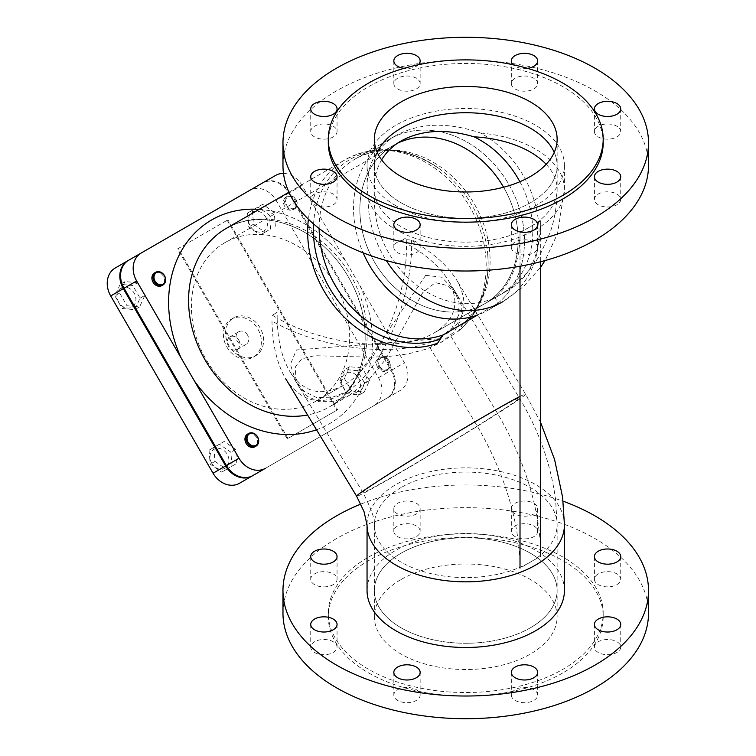 <?xml version="1.0" encoding="UTF-8"?>
<svg xmlns="http://www.w3.org/2000/svg" width="756" height="756" viewBox="0 0 756 756"><rect width="100%" height="100%" fill="white"/><g stroke="black" fill="none" stroke-linecap="round" stroke-linejoin="round"><path stroke-width="0.57" stroke-dasharray="3.78 2.83" d="M437.601 343.224L429.928 347.656L440.805 342.581L454.214 331.856L461.169 319.438L461.878 307.03L457.72 295.927L448.024 285.702L435.314 282.621L422.765 292.591L385.702 359.261L368.314 380.419L349.366 395.369L333.434 401.644L318.975 401.663L307.446 396.324L299.414 387.327L295.227 376.318L295.69 366.433L301.824 358.864L314.543 355.689L370.345 357.191L389.217 356.397L408.287 353.855L425.959 349.225L440.805 342.581L458.278 331.289L463.041 323.511C469.24 318.238 474.39 311.774 478.51 304.12C486.373 289.293 489.397 272.132 487.582 252.636A100.888 82.376 60 0 0 439 168.494A100.888 82.376 60 0 0 313.57 223.946M429.928 347.656L474.881 422.084A201.049 116.074 60 0 1 520.015 568.115L540.691 556.18A201.049 116.074 -120 0 0 495.558 410.149L450.604 335.711M520.015 266.254L520.015 232.65A149.868 86.524 60 0 1 488.981 301.257L474.362 309.695L495.038 297.76L498.147 303.147L463.759 323.001A98.696 80.58 -120 0 0 470.553 197.911A98.696 80.58 -120 0 0 355.273 158.968L389.652 139.113A98.696 80.58 60 0 0 363.126 252.816A98.696 80.58 -120 0 1 389.652 139.113A98.696 80.58 -120 0 1 508.788 184.294A98.696 80.58 -120 0 1 488.348 310.064A98.696 80.58 -120 0 1 477.471 315.082L474.362 309.695M319.145 228.52A98.696 80.58 -120 0 1 355.273 158.968C380.844 145.209 408.76 148.393 439 168.494C407.314 146.844 376.101 143.876 345.379 159.62A103.081 84.162 60 0 1 465.961 200.567A103.081 84.162 60 0 1 458.278 331.289L458.968 330.797C480.835 311.17 490.37 285.106 487.582 252.636A100.888 82.376 60 0 1 461.018 327.14M349.366 395.369L329.399 406.898A103.081 84.162 -120 0 1 307.579 414.987M401.521 240.795L406.218 237.696A91.382 2.551 -31.1 0 1 401.521 240.795L406.397 243.413C425.94 254.441 439.879 266.707 448.232 280.211C460.366 301.937 455.877 319.391 434.757 332.564C401.256 353.09 326.138 346.154 277.159 318.03L277.178 312.2L272.453 315.309A91.382 2.551 -31.1 0 1 277.178 312.2M272.453 315.309L277.159 318.03C277.603 340.087 281.856 357.947 289.917 371.612C303.525 392.496 321.319 397.08 343.318 385.352L343.318 385.352C377.877 366.584 407.947 298.922 406.397 243.413L406.218 237.696M434.757 332.564L484.7 303.732A91.382 74.617 60 0 0 503.6 187.252A91.382 74.617 60 0 1 503.619 187.28A91.382 74.617 60 0 1 484.7 303.732L434.757 332.564M238.792 340.181A7.314 5.972 -120 0 1 237.28 349.499A7.314 5.972 -120 0 1 228.454 346.154A7.314 5.972 -120 0 1 229.975 336.836A7.314 5.972 -120 0 1 238.792 340.181M247.571 335.116A7.314 5.972 60 0 0 238.745 331.771A7.314 5.972 60 0 0 237.233 341.088A7.314 5.972 60 0 0 246.05 344.434A7.314 5.972 60 0 0 247.571 335.116M257.909 329.144A21.933 17.908 -120 0 1 253.364 357.097A21.933 17.908 -120 0 1 226.894 347.051A21.933 17.908 -120 0 1 231.43 319.108A21.933 17.908 -120 0 1 257.909 329.144M260.102 327.877A21.933 17.908 60 0 0 233.623 317.841A21.933 17.908 60 0 0 229.087 345.785A21.933 17.908 60 0 0 255.556 355.83A21.933 17.908 60 0 0 260.102 327.877M211.718 463.258A10.962 8.949 -120 0 1 213.986 449.281A10.962 8.949 -120 0 1 227.225 454.309A10.962 8.949 -120 0 1 224.957 468.276A10.962 8.949 -120 0 1 211.718 463.258M232.026 466.159L230.863 452.201L219.363 444.226L209.025 450.189L210.187 464.146L221.688 472.122L236.817 463.39L235.664 449.433L224.163 441.457L219.363 444.226M120.941 288.121A10.962 8.949 -120 0 1 134.171 293.139A10.962 8.949 -120 0 1 131.903 307.106A10.962 8.949 -120 0 1 118.664 302.088A10.962 8.949 -120 0 1 120.941 288.121M122.179 308.505L134.785 309.667L140.087 298.166L132.772 285.503L120.166 284.341L114.865 295.842L122.179 308.505L126.97 305.736L139.576 306.898L144.878 295.398L140.087 298.166M265.772 217.161A10.962 8.949 -120 0 1 263.494 231.138A10.962 8.949 -120 0 1 250.264 226.12A10.962 8.949 -120 0 1 252.532 212.143A10.962 8.949 -120 0 1 265.772 217.161M247.571 213.05L248.733 226.998L260.234 234.984L270.572 229.011L269.41 215.063L257.909 207.078L247.571 213.05L252.362 210.281L253.525 224.23L265.025 232.215L260.234 234.984M235.664 449.433L230.863 452.201M224.163 441.457L209.025 450.189M213.816 447.42L214.978 461.377L210.187 464.146M139.576 306.898L134.785 309.667M144.878 295.398L137.573 282.735L132.772 285.503M137.573 282.735L124.957 281.572L120.166 284.341M253.525 224.23L248.733 226.998M265.025 232.215L270.572 229.011M275.364 226.242L274.201 212.294L269.41 215.063M247.618 434.086A7.314 5.972 -120 0 1 256.445 437.44A7.314 5.972 -120 0 1 254.933 446.749M214.978 461.377L226.479 469.353L221.688 472.122M226.479 469.353L236.817 463.39M154.564 272.925A7.314 5.972 -120 0 1 163.391 276.271A7.314 5.972 -120 0 1 161.879 285.588M124.957 281.572L119.665 293.073L114.865 295.842M119.665 293.073L126.97 305.736M294.566 208.136A6.577 5.368 -120 0 1 285.607 201.909A6.577 5.368 -120 0 1 293.659 197.259A6.577 5.368 -120 0 1 294.566 208.136M294.566 208.977L294.566 208.977A7.314 5.972 60 0 0 296.078 199.66A7.314 5.972 60 0 0 287.261 196.314L287.261 196.314A7.314 5.972 60 0 0 285.74 205.632A7.314 5.972 60 0 0 294.566 208.977L293.47 209.61A7.314 5.972 -120 0 1 284.643 206.265A7.314 5.972 -120 0 1 286.165 196.947L286.165 196.947A7.314 5.972 -120 0 1 294.982 200.293A7.314 5.972 -120 0 1 293.47 209.61L293.47 209.61M287.261 196.314L286.165 196.947L287.261 196.314M274.201 212.294L262.701 204.309L257.909 207.078M262.701 204.309L252.362 210.281M356.548 392.307A10.962 8.949 -120 0 1 343.309 387.28A10.962 8.949 -120 0 1 345.586 373.313A10.962 8.949 -120 0 1 358.816 378.331A10.962 8.949 -120 0 1 356.548 392.307M357.418 370.695L344.812 369.533L339.51 381.033L346.824 393.696L359.431 394.859L364.732 383.358L357.418 370.695L362.209 367.926L349.603 366.764L344.301 378.265L339.51 381.033M349.603 366.764L344.812 369.533M344.301 378.265L351.616 390.928L346.824 393.696M351.616 390.928L364.222 392.09L359.431 394.859M379.673 366.291A6.577 5.368 -120 0 1 383.802 357.323A6.577 5.368 -120 0 1 389.501 367.189A6.577 5.368 -120 0 1 379.673 366.291M378.794 366.802A7.314 5.972 60 0 0 387.62 370.147A7.314 5.972 60 0 0 389.132 360.829A7.314 5.972 60 0 0 380.306 357.484A7.314 5.972 60 0 0 378.794 366.802M377.698 367.435A7.314 5.972 -120 0 1 379.21 358.117A7.314 5.972 -120 0 1 388.036 361.462A7.314 5.972 -120 0 1 386.524 370.78A7.314 5.972 -120 0 1 377.698 367.435M364.222 392.09L369.523 380.589L364.732 383.358M369.523 380.589L362.209 367.926M316.49 429.748A117.7 96.106 60 0 0 359.809 285.437L346.711 262.757A117.7 96.106 60 0 0 259.176 209.384M359.809 285.437L404.432 362.738A21.933 17.908 -120 0 1 399.886 390.682L373.936 405.67A21.933 17.908 60 0 0 378.482 377.716L276.129 200.444A21.933 17.908 60 0 0 249.65 190.399L262.266 183.122A21.933 17.908 -120 0 1 288.735 193.158L391.088 370.44A21.933 17.908 -120 0 1 386.552 398.384L239.529 483.264M387.28 397.958L399.886 390.682L387.28 397.968A21.933 17.908 60 0 0 387.28 397.958A21.933 17.908 60 0 0 391.825 370.015L289.472 192.742A21.933 17.908 60 0 0 262.993 182.697L275.609 175.42M495.038 297.76L509.657 289.321A149.868 86.524 -120 0 0 540.691 220.714L540.691 261.737M498.147 303.147A98.696 80.58 60 0 0 504.932 178.057A98.696 80.58 60 0 0 389.652 139.113L395.946 135.485C377.121 146.862 367.482 163.551 367.047 185.551L368.172 197.949A98.696 80.58 -120 0 0 383.84 256.435A98.696 80.58 -120 0 0 386.307 260.527M262.266 183.122L128.577 260.31L262.993 182.697M227.187 220.261L336.845 410.196L287.223 438.849L177.556 248.913L227.915 219.835L178.293 248.488L287.951 438.423L337.582 409.771L227.915 219.835M283.481 173.417A21.933 17.908 -120 0 1 302.079 185.456L346.711 262.757M252.873 475.562L387.28 397.968M337.582 409.771L336.845 410.196M287.223 438.849L287.951 438.423M178.293 248.488L177.556 248.913M249.65 190.399L115.243 268.002M224.853 242.704L224.853 242.704A91.382 74.617 60 0 0 205.925 359.157A91.382 74.617 60 0 0 316.235 400.992L316.235 400.992A91.382 74.617 60 0 0 335.163 284.54A91.382 74.617 60 0 0 224.853 242.704L393.309 145.445A91.382 74.617 60 0 0 374.39 261.897A91.382 74.617 60 0 0 484.7 303.732A91.382 74.617 60 0 1 374.39 261.897A91.382 74.617 60 0 1 393.309 145.445A91.382 74.617 60 0 1 397.316 143.328A91.382 74.617 60 0 0 393.309 145.445L401.115 140.937M540.691 220.714L520.015 232.65M509.657 289.321L488.981 301.257L509.657 289.321M343.318 385.352L316.235 400.992L343.318 385.352M607.578 639.51A13.164 7.598 0 0 0 594.414 647.108A13.164 7.598 0 0 0 607.578 654.705A13.164 7.598 0 0 0 620.733 647.108A13.164 7.598 0 0 0 607.578 639.51M598.27 573.898A13.164 7.598 0 0 0 594.414 579.266A13.164 7.598 0 0 0 607.578 586.864A13.164 7.598 0 0 0 620.733 579.266A13.164 7.598 0 0 0 612.615 572.245A13.164 7.598 0 0 0 598.27 573.898M511.33 508.618A13.164 7.598 180 0 1 524.494 501.02A13.164 7.598 180 0 1 537.648 508.618A13.164 7.598 180 0 1 524.494 516.216A13.164 7.598 180 0 1 511.33 508.618L511.33 531.298A13.164 7.598 0 0 0 524.494 538.896A13.164 7.598 0 0 0 537.648 531.298A13.164 7.598 0 0 0 524.494 523.7A13.164 7.598 0 0 0 511.33 531.298M397.684 536.665A13.164 7.598 0 0 0 412.02 538.319A13.164 7.598 0 0 0 420.147 531.298A13.164 7.598 0 0 0 406.983 523.7A13.164 7.598 0 0 0 393.829 531.298A13.164 7.598 0 0 0 397.684 536.665M397.684 513.986A13.164 7.598 180 0 1 393.829 508.618A13.164 7.598 180 0 1 406.983 501.02A13.164 7.598 180 0 1 420.147 508.618A13.164 7.598 180 0 1 412.02 515.63A13.164 7.598 180 0 1 397.684 513.986M323.899 586.864A13.164 7.598 0 0 0 337.063 579.266A13.164 7.598 0 0 0 323.899 571.668A13.164 7.598 0 0 0 310.735 579.266A13.164 7.598 0 0 0 323.899 586.864M333.207 652.475A13.164 7.598 0 0 0 337.063 647.108A13.164 7.598 0 0 0 323.899 639.51A13.164 7.598 0 0 0 310.735 647.108A13.164 7.598 0 0 0 318.862 654.129A13.164 7.598 0 0 0 333.207 652.475M420.147 672.396L420.147 695.076A13.164 7.598 0 0 0 406.983 687.478A13.164 7.598 0 0 0 393.829 695.076A13.164 7.598 0 0 0 406.983 702.674A13.164 7.598 0 0 0 420.147 695.076M360.877 504.082A182.772 105.519 180 0 1 563.088 501.2M530.353 627.811A91.382 52.759 180 0 1 430.769 639.245A91.382 52.759 180 0 1 374.352 590.502A91.382 52.759 180 0 1 401.124 553.194A91.382 52.759 180 0 1 500.708 541.759A91.382 52.759 180 0 1 557.125 590.502A91.382 52.759 180 0 1 530.353 627.811M401.124 579.465A91.382 52.759 180 0 1 500.708 568.021A91.382 52.759 180 0 1 557.125 616.773A91.382 52.759 180 0 1 530.353 654.072A91.382 52.759 180 0 1 430.769 665.516A91.382 52.759 180 0 1 374.352 616.773A91.382 52.759 180 0 1 401.124 579.465M562.927 672.878A137.441 79.352 180 0 1 413.145 690.077A137.441 79.352 180 0 1 328.293 616.773A137.441 79.352 180 0 1 368.55 560.659A137.441 79.352 180 0 1 518.332 543.46A137.441 79.352 180 0 1 603.184 616.773A137.441 79.352 180 0 1 562.927 672.878M368.55 557.077A137.441 79.352 180 0 1 518.332 539.878A137.441 79.352 180 0 1 603.184 613.192A137.441 79.352 180 0 1 562.927 669.296A137.441 79.352 180 0 1 413.145 686.495A137.441 79.352 180 0 1 328.293 613.192A137.441 79.352 180 0 1 368.55 557.077M282.971 613.192A182.772 105.519 180 0 1 336.505 538.574A182.772 105.519 180 0 1 535.683 515.696A182.772 105.519 180 0 1 648.506 613.192M533.793 689.708A13.164 7.598 0 0 0 519.457 688.054A13.164 7.598 0 0 0 511.33 695.076A13.164 7.598 0 0 0 524.494 702.674A13.164 7.598 0 0 0 537.648 695.076A13.164 7.598 0 0 0 533.793 689.708M282.971 165.498A182.772 105.519 180 0 1 336.505 90.881A182.772 105.519 180 0 1 535.683 68.012A182.772 105.519 180 0 1 648.506 165.498M607.578 191.816A13.164 7.598 0 0 0 594.414 199.414A13.164 7.598 0 0 0 607.578 207.012A13.164 7.598 0 0 0 620.733 199.414A13.164 7.598 0 0 0 607.578 191.816M598.27 126.205A13.164 7.598 0 0 0 594.414 131.572A13.164 7.598 0 0 0 607.578 139.17A13.164 7.598 0 0 0 620.733 131.572A13.164 7.598 0 0 0 612.615 124.56A13.164 7.598 0 0 0 598.27 126.205M511.33 83.604A13.164 7.598 0 0 0 524.494 91.202A13.164 7.598 0 0 0 537.648 83.604A13.164 7.598 0 0 0 524.494 76.006A13.164 7.598 0 0 0 511.33 83.604L511.33 60.924M397.684 88.981A13.164 7.598 0 0 0 412.02 90.626A13.164 7.598 0 0 0 420.147 83.604A13.164 7.598 0 0 0 406.983 76.006A13.164 7.598 0 0 0 393.829 83.604A13.164 7.598 0 0 0 397.684 88.981M323.899 139.17A13.164 7.598 0 0 0 337.063 131.572A13.164 7.598 0 0 0 323.899 123.975A13.164 7.598 0 0 0 310.735 131.572A13.164 7.598 0 0 0 323.899 139.17M333.207 204.791A13.164 7.598 0 0 0 337.063 199.414A13.164 7.598 0 0 0 323.899 191.816A13.164 7.598 0 0 0 310.735 199.414A13.164 7.598 0 0 0 318.862 206.435A13.164 7.598 0 0 0 333.207 204.791M420.147 247.382A13.164 7.598 0 0 0 406.983 239.784A13.164 7.598 0 0 0 393.829 247.382A13.164 7.598 0 0 0 406.983 254.98A13.164 7.598 0 0 0 420.147 247.382L420.147 224.702M533.793 242.014A13.164 7.598 0 0 0 519.457 240.37A13.164 7.598 0 0 0 511.33 247.382A13.164 7.598 0 0 0 524.494 254.98A13.164 7.598 0 0 0 537.648 247.382A13.164 7.598 0 0 0 533.793 242.014M557.125 139.227L557.125 165.498A91.382 52.759 180 0 0 554.242 152.362A91.382 52.759 180 0 1 557.125 165.498A91.382 52.759 180 0 1 530.353 202.806A91.382 52.759 180 0 1 430.769 214.241A91.382 52.759 180 0 1 374.352 165.498A91.382 52.759 180 0 1 377.235 152.362A91.382 52.759 180 0 0 374.352 165.498L374.73 194.16A91.382 74.617 -120 0 0 414.496 283.509A91.382 74.617 -120 0 0 499.319 295.284L484.7 303.732M527.442 68.323A13.164 7.598 180 0 1 513.116 64.742M418.361 64.742A13.164 7.598 180 0 1 404.035 68.323M328.293 142.808A137.441 79.352 180 0 1 368.55 86.704A137.441 79.352 180 0 1 518.332 69.505A137.441 79.352 180 0 1 603.184 142.808M381.629 159.866C376.819 168.04 374.39 177.188 374.352 187.299M546.144 164.298A91.382 52.759 180 0 1 557.125 189.369L557.125 165.498A91.382 52.759 180 0 1 465.734 218.257A91.382 52.759 180 0 1 374.352 165.498L374.352 139.227M488.348 310.064L502.976 301.616A98.696 80.58 -120 0 0 538.178 218.767A98.696 80.58 -120 0 0 480.599 133.037C447.996 121.896 419.778 122.708 395.946 135.485M395.946 205.783A98.696 56.983 180 0 1 367.047 165.498A98.696 56.983 180 0 1 427.972 112.852A98.696 56.983 180 0 1 535.522 125.203A98.696 56.983 180 0 1 564.43 165.498A98.696 56.983 180 0 1 503.505 218.144A98.696 56.983 180 0 1 395.946 205.783M425.675 275.326L441.674 277.197L454.356 290.342L458.996 302.145L458.694 315.072L451.975 327.887L438.537 338.82L296.437 349.943L290.38 364.458L296.04 381.742L304.46 391.495L316.273 397.448L330.967 397.817L347.099 391.617L425.675 275.326M411.566 240.427C413.239 300.378 380.759 373.455 343.441 393.725C319.684 406.388 300.463 401.436 285.768 378.879C277.065 364.118 272.472 344.83 271.99 321.016C324.882 351.389 406.019 358.873 442.194 336.713C464.997 322.481 469.854 303.638 456.747 280.164C447.732 265.583 432.668 252.343 411.566 240.427M401.124 627.811A91.382 52.759 0 0 0 500.708 639.245A91.382 52.759 0 0 0 557.125 590.502A91.382 52.759 0 0 0 465.734 537.743A91.382 52.759 0 0 0 374.352 590.502A91.382 52.759 0 0 0 401.124 627.811M564.43 590.502A98.696 56.983 0 0 0 535.522 550.217A98.696 56.983 0 0 0 427.972 537.856A98.696 56.983 0 0 0 367.047 590.502M288.924 192.213L345.379 159.62A103.081 84.162 60 0 0 308.41 219.193M226.318 228.359A103.081 84.162 -120 0 1 350.746 275.543A103.081 84.162 -120 0 1 329.399 406.898C361.944 389.491 375.496 338.896 356.388 293.243C344.358 264.685 325.694 243.583 300.415 229.956C273.048 216.67 248.346 216.131 226.318 228.359C248.459 216.084 273.266 216.67 300.737 230.126C326.299 244.037 345.01 265.498 356.889 294.509C366.273 319.561 367.671 343.205 361.084 365.441C355.055 384.265 344.49 398.081 329.399 406.898M288.735 193.158L276.129 200.444M378.482 377.716L391.088 370.44M302.079 185.456L289.472 192.742M391.825 370.015L404.432 362.738M495.558 410.149L474.881 422.084M519.863 181.742A91.382 74.617 -120 0 1 499.319 295.284C516.698 285.097 530.41 271.319 540.474 253.969L550.406 231.865C554.932 218.087 557.172 203.922 557.125 189.369A91.382 52.759 180 0 1 469.892 242.081A91.382 52.759 180 0 1 374.73 194.16M480.599 133.037A98.696 56.983 180 0 1 564.43 189.369A98.696 56.983 180 0 1 503.505 242.014A98.696 56.983 180 0 1 395.946 229.663A98.696 56.983 180 0 1 368.172 197.949M397.013 474.258A91.382 2.551 148.9 0 0 505.736 407.881A91.382 2.551 148.9 0 0 519.344 397.94A91.382 2.551 148.9 0 0 439.803 442.997A91.382 2.551 148.9 0 0 362.899 492.43A91.382 2.551 148.9 0 0 397.013 474.258M520.015 396.427A98.696 2.759 -31.1 0 1 525.6 394.159A98.696 2.759 -31.1 0 1 481.213 423.832A98.696 2.759 -31.1 0 1 393.489 476.582A98.696 2.759 -31.1 0 1 356.634 496.21M401.124 487.535A91.382 52.759 0 0 0 374.352 524.844A91.382 52.759 0 0 0 401.124 562.152A91.382 52.759 0 0 0 500.708 573.587A91.382 52.759 0 0 0 557.125 524.844A91.382 52.759 0 0 0 500.708 476.1A91.382 52.759 0 0 0 401.124 487.535M564.43 524.844A98.696 56.983 0 0 0 535.522 484.549A98.696 56.983 0 0 0 395.946 484.549A98.696 56.983 0 0 0 367.047 524.844M457.72 295.927L448.232 280.211M299.414 387.327L289.917 371.612M238.745 331.771L229.975 336.836M246.05 344.434L237.28 349.499M233.623 317.841L231.43 319.108M255.556 355.83L253.364 357.097M386.524 370.78L387.62 370.147M379.21 358.117L380.306 357.484M594.414 624.428L594.414 647.108M620.733 624.428L620.733 647.108M594.414 556.586L594.414 579.266M620.733 556.586L620.733 579.266M537.648 508.618L537.648 531.298M393.829 508.618L393.829 531.298M420.147 508.618L420.147 531.298M310.735 556.586L310.735 579.266M337.063 556.586L337.063 579.266M310.735 624.428L310.735 647.108M337.063 624.428L337.063 647.108M393.829 672.396L393.829 695.076M296.04 381.742L362.899 492.43C371.3 508.816 375.118 519.618 374.352 524.844L374.352 616.773M454.356 290.342L519.344 397.94C538.924 430.429 551.02 464.534 555.622 500.255L557.125 524.844L557.125 616.773M328.293 613.192L328.293 616.773M603.184 613.192L603.184 616.773M511.33 672.396L511.33 695.076M537.648 672.396L537.648 695.076M511.33 224.702L511.33 247.382M537.648 224.702L537.648 247.382M393.829 224.702L393.829 247.382M310.735 176.734L310.735 199.414M337.063 176.734L337.063 199.414M310.735 108.892L310.735 131.572M337.063 108.892L337.063 131.572M393.829 60.924L393.829 83.604M420.147 60.924L420.147 83.604M537.648 60.924L537.648 83.604M594.414 108.892L594.414 131.572M620.733 108.892L620.733 131.572M594.414 176.734L594.414 199.414M620.733 176.734L620.733 199.414M367.047 165.498L367.047 185.551M564.43 165.498L564.43 189.369L557.541 233.576L545.048 260.565M502.976 301.616L523.719 286.42L540.691 267.151M540.691 422.642L525.6 394.159L456.747 280.164M343.441 393.725L347.099 391.617M438.537 338.82L442.194 336.713"/><path stroke-width="1.13" d="M477.471 315.082A98.696 80.58 -120 0 1 369.211 264.883A98.696 80.58 -120 0 1 363.126 252.816A98.696 80.58 60 0 0 477.471 315.082L443.082 334.936L437.601 343.224A103.081 84.162 60 0 1 345.473 318.418A103.081 84.162 60 0 1 308.41 219.193M520.015 568.115L520.015 266.254M249.442 433.878A6.577 5.368 -120 0 1 258.41 440.096A6.577 5.368 -120 0 1 250.349 444.755A6.577 5.368 -120 0 1 249.442 433.878M248.715 433.453L248.715 433.453A7.314 5.972 60 0 0 247.203 442.77A7.314 5.972 60 0 0 256.029 446.116L256.029 446.116A7.314 5.972 60 0 0 257.541 436.807A7.314 5.972 60 0 0 248.715 433.453L247.618 434.086A7.314 5.972 -120 0 0 246.106 443.403A7.314 5.972 -120 0 0 254.933 446.749L256.029 446.116L254.933 446.749M164.335 275.723A6.577 5.368 -120 0 1 160.206 284.691A6.577 5.368 -120 0 1 154.507 274.815A6.577 5.368 -120 0 1 164.335 275.723M164.487 275.638A7.314 5.972 60 0 0 155.66 272.292A7.314 5.972 60 0 0 154.148 281.601A7.314 5.972 60 0 0 162.975 284.955A7.314 5.972 60 0 0 164.487 275.638M162.975 284.955L161.879 285.588A7.314 5.972 -120 0 1 153.052 282.234A7.314 5.972 -120 0 1 154.564 272.925L155.66 272.292M259.176 209.384A117.7 96.106 60 0 0 181.289 358.259L194.386 380.948A117.7 96.106 60 0 0 316.49 429.748M283.481 173.417A21.933 17.908 -120 0 0 275.609 175.42L115.243 268.002A21.933 17.908 60 0 0 110.707 295.946L213.06 473.228A21.933 17.908 60 0 0 239.529 483.264L265.479 468.285A21.933 17.908 -120 0 1 239.009 458.24L194.386 380.948M540.691 261.737L540.691 556.18M239.529 483.264L252.145 475.987A21.933 17.908 -120 0 1 225.666 465.942L123.313 288.669A21.933 17.908 -120 0 1 127.859 260.716L115.243 268.002M181.289 358.259L136.656 280.967A21.933 17.908 -120 0 1 141.202 253.014L128.586 260.3A21.933 17.908 60 0 0 124.05 288.244L226.394 465.526A21.933 17.908 60 0 0 252.873 475.562L265.479 468.285L252.873 475.562M503.6 187.252A91.382 74.617 60 0 0 397.316 143.328A91.382 74.617 60 0 1 503.6 187.252M607.578 616.83A13.164 7.598 180 0 1 620.733 624.428A13.164 7.598 180 0 1 607.578 632.025A13.164 7.598 180 0 1 594.414 624.428A13.164 7.598 180 0 1 607.578 616.83M598.27 551.209A13.164 7.598 180 0 1 612.615 549.565A13.164 7.598 180 0 1 620.733 556.586A13.164 7.598 180 0 1 607.578 564.184A13.164 7.598 180 0 1 594.414 556.586A13.164 7.598 180 0 1 598.27 551.209M323.899 564.184A13.164 7.598 180 0 1 310.735 556.586A13.164 7.598 180 0 1 323.899 548.988A13.164 7.598 180 0 1 337.063 556.586A13.164 7.598 180 0 1 323.899 564.184M333.207 629.795A13.164 7.598 180 0 1 318.862 631.44A13.164 7.598 180 0 1 310.735 624.428A13.164 7.598 180 0 1 323.899 616.83A13.164 7.598 180 0 1 337.063 624.428A13.164 7.598 180 0 1 333.207 629.795M420.147 672.396A13.164 7.598 180 0 1 406.983 679.994A13.164 7.598 180 0 1 393.829 672.396A13.164 7.598 180 0 1 406.983 664.798A13.164 7.598 180 0 1 420.147 672.396M563.088 501.2A182.772 105.519 180 0 1 648.506 590.502A182.772 105.519 180 0 1 594.972 665.119A182.772 105.519 180 0 1 395.794 687.988A182.772 105.519 180 0 1 282.971 590.502A182.772 105.519 180 0 1 336.505 515.894A182.772 105.519 180 0 1 360.877 504.082M533.793 667.019A13.164 7.598 180 0 1 537.648 672.396A13.164 7.598 180 0 1 524.494 679.994A13.164 7.598 180 0 1 511.33 672.396A13.164 7.598 180 0 1 519.457 665.375A13.164 7.598 180 0 1 533.793 667.019M648.506 590.502L648.506 613.192A182.772 105.519 180 0 1 594.972 687.799A182.772 105.519 180 0 1 395.794 710.678A182.772 105.519 180 0 1 282.971 613.192L282.971 590.502M648.506 142.808L648.506 165.498A182.772 105.519 180 0 1 594.972 240.106A182.772 105.519 180 0 1 395.794 262.984A182.772 105.519 180 0 1 282.971 165.498L282.971 142.808A182.772 105.519 180 0 1 336.505 68.201A182.772 105.519 180 0 1 535.683 45.322A182.772 105.519 180 0 1 648.506 142.808A182.772 105.519 180 0 1 594.972 217.426A182.772 105.519 180 0 1 395.794 240.304A182.772 105.519 180 0 1 282.971 142.808M377.235 152.362A91.382 52.759 180 0 1 401.124 128.189A91.382 52.759 180 0 1 489.841 114.6A91.382 52.759 180 0 1 554.242 152.362A91.382 52.759 180 0 0 530.353 128.189A91.382 52.759 180 0 0 441.636 114.6A91.382 52.759 180 0 0 377.235 152.362M607.578 184.332A13.164 7.598 180 0 1 594.414 176.734A13.164 7.598 180 0 1 607.578 169.136A13.164 7.598 180 0 1 620.733 176.734A13.164 7.598 180 0 1 607.578 184.332M616.887 114.26A13.164 7.598 180 0 1 602.541 115.914A13.164 7.598 180 0 1 594.414 108.892A13.164 7.598 180 0 1 598.27 103.525A13.164 7.598 180 0 1 612.615 101.871A13.164 7.598 180 0 1 620.733 108.892A13.164 7.598 180 0 1 616.887 114.26M513.116 64.742A13.164 7.598 180 0 1 511.33 60.924A13.164 7.598 180 0 1 524.494 53.326A13.164 7.598 180 0 1 537.648 60.924A13.164 7.598 180 0 1 527.442 68.323M404.035 68.323A13.164 7.598 180 0 1 397.684 66.292A13.164 7.598 180 0 1 393.829 60.924A13.164 7.598 180 0 1 401.946 53.903A13.164 7.598 180 0 1 416.291 55.547A13.164 7.598 180 0 1 420.147 60.924A13.164 7.598 180 0 1 418.361 64.742M323.899 101.295A13.164 7.598 180 0 1 337.063 108.892A13.164 7.598 180 0 1 323.899 116.49A13.164 7.598 180 0 1 310.735 108.892A13.164 7.598 180 0 1 323.899 101.295M314.59 171.357A13.164 7.598 180 0 1 328.936 169.713A13.164 7.598 180 0 1 337.063 176.734A13.164 7.598 180 0 1 333.207 182.101A13.164 7.598 180 0 1 318.862 183.755A13.164 7.598 180 0 1 310.735 176.734A13.164 7.598 180 0 1 314.59 171.357M393.829 224.702A13.164 7.598 180 0 1 406.983 217.104A13.164 7.598 180 0 1 420.147 224.702A13.164 7.598 180 0 1 406.983 232.3A13.164 7.598 180 0 1 393.829 224.702M515.186 230.079A13.164 7.598 180 0 1 511.33 224.702A13.164 7.598 180 0 1 519.457 217.681A13.164 7.598 180 0 1 533.793 219.334A13.164 7.598 180 0 1 537.648 224.702A13.164 7.598 180 0 1 529.521 231.723A13.164 7.598 180 0 1 515.186 230.079M603.184 139.227L603.184 142.808A137.441 79.352 180 0 1 562.927 198.922A137.441 79.352 180 0 1 413.145 216.121A137.441 79.352 180 0 1 328.293 142.808L328.293 139.227A137.441 79.352 180 0 1 368.55 83.122A137.441 79.352 180 0 1 518.332 65.923A137.441 79.352 180 0 1 603.184 139.227A137.441 79.352 180 0 1 562.927 195.341A137.441 79.352 180 0 1 413.145 212.54A137.441 79.352 180 0 1 328.293 139.227M530.353 176.535A91.382 52.759 180 0 1 430.769 187.979A91.382 52.759 180 0 1 374.352 139.227A91.382 52.759 180 0 1 401.124 101.928A91.382 52.759 180 0 1 500.708 90.484A91.382 52.759 180 0 1 557.125 139.227A91.382 52.759 180 0 1 530.353 176.535M519.863 181.742A91.382 74.617 -120 0 0 518.247 178.841A91.382 74.617 -120 0 0 474.031 136.827C445.842 128.492 421.536 129.862 401.115 140.937C392.78 145.795 386.278 152.098 381.629 159.866M367.047 524.844L367.047 590.502A98.696 56.983 0 0 0 395.946 630.797A98.696 56.983 0 0 0 503.505 643.148A98.696 56.983 0 0 0 564.43 590.502L564.43 524.844A98.696 56.983 0 0 1 503.505 577.49A98.696 56.983 0 0 1 395.946 565.138A98.696 56.983 0 0 1 367.047 524.844L364.052 511.689L356.634 496.21A98.696 2.759 -31.1 0 1 371.328 485.475A98.696 2.759 -31.1 0 1 450.935 436.061A98.696 2.759 -31.1 0 1 520.015 396.427M313.57 223.946A100.888 82.376 60 0 0 352.769 316.906A100.888 82.376 60 0 0 440.342 339.085M443.082 334.936A98.696 80.58 -120 0 1 319.145 228.52M307.579 414.987A103.081 84.162 -120 0 1 204.97 359.714A103.081 84.162 -120 0 1 226.318 228.359L288.924 192.213M110.707 295.946L123.313 288.669M225.666 465.942L213.06 473.228M124.05 288.244L136.656 280.967M239.009 458.24L226.394 465.526M474.031 136.827A91.382 52.759 180 0 1 530.353 152.069A91.382 52.759 180 0 1 546.144 164.298M502.976 301.616A98.696 80.58 -120 0 1 386.307 260.527M540.691 267.151L545.048 260.565M356.634 496.21L285.768 378.879M540.691 422.642L554.592 459.553L562.625 497.306L564.43 524.844"/></g></svg>
